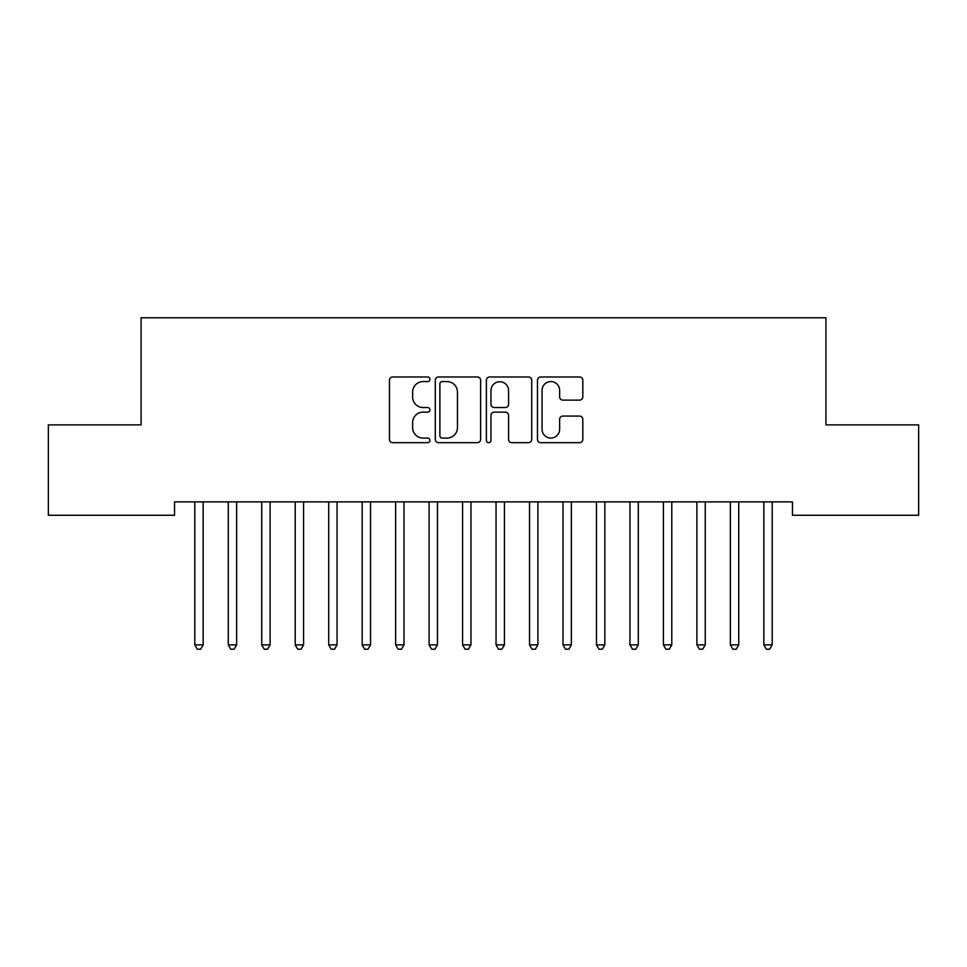 <?xml version="1.0" encoding="UTF-8"?>
<svg xmlns="http://www.w3.org/2000/svg" width="967" height="967" viewBox="0 0 967 967"><rect width="100%" height="100%" fill="white"/><g stroke="black" fill="none" stroke-linecap="round" stroke-linejoin="round"><path stroke-width="1.45" d="M429.94 379.269A2.297 2.297 0 0 0 427.644 376.973L392.735 376.973A3.288 3.288 0 0 0 389.447 380.261L389.447 439.393A3.288 3.288 0 0 0 392.735 442.681L427.644 442.681A2.297 2.297 0 0 0 429.94 440.384A2.297 2.297 0 0 0 427.644 438.087L423.123 438.087A10.516 10.516 0 0 1 412.619 427.571L412.619 422.639A10.516 10.516 0 0 1 423.123 412.123L427.644 412.123A2.297 2.297 0 0 0 429.94 409.827A2.297 2.297 0 0 0 427.644 407.53L423.123 407.53A10.516 10.516 0 0 1 412.619 397.014L412.619 392.082A10.516 10.516 0 0 1 423.123 381.566L427.644 381.566A2.297 2.297 0 0 0 429.94 379.269M579.523 400.133A3.288 3.288 0 0 0 582.811 396.845L582.811 380.261A3.288 3.288 0 0 0 579.523 376.973L540.746 376.973A3.288 3.288 0 0 0 537.471 380.261L537.471 439.393A3.288 3.288 0 0 0 540.746 442.681L579.523 442.681A3.288 3.288 0 0 0 582.811 439.393L582.811 419.352A3.288 3.288 0 0 0 579.523 416.064L562.927 416.064A3.288 3.288 0 0 0 559.639 419.352L559.639 429.288A8.788 8.788 0 0 1 550.852 438.087A8.788 8.788 0 0 1 542.064 429.288L542.064 390.354A8.788 8.788 0 0 1 550.852 381.566A8.788 8.788 0 0 1 559.639 390.354L559.639 396.845A3.288 3.288 0 0 0 562.927 400.133L579.523 400.133M792.457 501.873L174.543 501.873L174.543 515.266L48.35 515.266L48.35 424.888L141.073 424.888L141.073 317.78L825.927 317.78L825.927 424.888L918.65 424.888L918.65 515.266L792.457 515.266L792.457 501.873M480.623 380.261A3.288 3.288 0 0 0 477.335 376.973L438.571 376.973A3.288 3.288 0 0 0 435.283 380.261L435.283 439.393A3.288 3.288 0 0 0 438.571 442.681L477.335 442.681A3.288 3.288 0 0 0 480.623 439.393L480.623 380.261M489.665 376.973L528.429 376.973A3.288 3.288 0 0 1 531.717 380.261L531.717 439.393A3.288 3.288 0 0 1 528.429 442.681L511.833 442.681A3.288 3.288 0 0 1 508.557 439.393L508.557 415.411A3.288 3.288 0 0 0 505.27 412.123L494.258 412.123A3.288 3.288 0 0 0 490.97 415.411L490.97 440.384A2.297 2.297 0 0 1 488.673 442.681A2.297 2.297 0 0 1 486.377 440.384L486.377 380.261A3.288 3.288 0 0 1 489.665 376.973M442.185 381.566A2.297 2.297 0 0 0 439.888 383.875L439.888 435.779A2.297 2.297 0 0 0 442.185 438.087L446.947 438.087A10.516 10.516 0 0 0 457.464 427.571L457.464 392.082A10.516 10.516 0 0 0 446.947 381.566L442.185 381.566M508.557 390.523A8.788 8.788 0 0 0 499.77 381.735A8.788 8.788 0 0 0 490.97 390.523L490.97 404.242A3.288 3.288 0 0 0 494.258 407.53L505.27 407.53A3.288 3.288 0 0 0 508.557 404.242L508.557 390.523M203.602 501.873L203.408 502.369A3.348 3.348 0 0 0 203.167 503.614L203.167 644.868L194.79 644.868L194.79 503.614A3.348 3.348 0 0 0 194.548 502.369L194.355 501.873M203.167 644.868L200.653 649.22L197.304 649.22L194.79 644.868M236.637 503.614A3.348 3.348 0 0 1 236.879 502.369A3.348 3.348 0 0 0 236.637 503.614L236.637 644.868L228.272 644.868L228.272 503.614A3.348 3.348 0 0 0 228.031 502.369L227.825 501.873M270.107 503.614A3.348 3.348 0 0 1 270.349 502.369A3.348 3.348 0 0 0 270.107 503.614L270.107 644.868L261.743 644.868L261.743 503.614A3.348 3.348 0 0 0 261.501 502.369L261.295 501.873M236.637 644.868L234.123 649.22L230.775 649.22L228.272 644.868M270.107 644.868L267.593 649.22L264.257 649.22L261.743 644.868M303.578 503.614A3.348 3.348 0 0 1 303.819 502.369A3.348 3.348 0 0 0 303.578 503.614L303.578 644.868L295.213 644.868L295.213 503.614A3.348 3.348 0 0 0 294.971 502.369L294.778 501.873M337.06 503.614A3.348 3.348 0 0 1 337.302 502.369A3.348 3.348 0 0 0 337.06 503.614L337.06 644.868L328.683 644.868L328.683 503.614A3.348 3.348 0 0 0 328.442 502.369L328.248 501.873M303.578 644.868L301.075 649.22L297.727 649.22L295.213 644.868M337.06 644.868L334.546 649.22L331.197 649.22L328.683 644.868M370.53 503.614A3.348 3.348 0 0 1 370.772 502.369A3.348 3.348 0 0 0 370.53 503.614L370.53 644.868L362.166 644.868L362.166 503.614A3.348 3.348 0 0 0 361.924 502.369L361.718 501.873M370.53 644.868L368.016 649.22L364.668 649.22L362.166 644.868M404.001 503.614A3.348 3.348 0 0 1 404.242 502.369A3.348 3.348 0 0 0 404.001 503.614L404.001 644.868L395.636 644.868L395.636 503.614A3.348 3.348 0 0 0 395.394 502.369L395.189 501.873M404.001 644.868L401.486 649.22L398.138 649.22L395.636 644.868M504.423 503.614A3.348 3.348 0 0 1 504.665 502.369A3.348 3.348 0 0 0 504.423 503.614L504.423 644.868L496.047 644.868L496.047 503.614A3.348 3.348 0 0 0 495.805 502.369L495.612 501.873M537.894 503.614A3.348 3.348 0 0 1 538.135 502.369A3.348 3.348 0 0 0 537.894 503.614L537.894 644.868L529.529 644.868L529.529 503.614A3.348 3.348 0 0 0 529.287 502.369L529.082 501.873M604.834 503.614A3.348 3.348 0 0 1 605.076 502.369A3.348 3.348 0 0 0 604.834 503.614L604.834 644.868L596.47 644.868L596.47 503.614A3.348 3.348 0 0 0 596.228 502.369L596.035 501.873M671.787 503.614A3.348 3.348 0 0 1 672.029 502.369A3.348 3.348 0 0 0 671.787 503.614L671.787 644.868L663.422 644.868L663.422 503.614A3.348 3.348 0 0 0 663.181 502.369L662.975 501.873M705.257 503.614A3.348 3.348 0 0 1 705.499 502.369A3.348 3.348 0 0 0 705.257 503.614L705.257 644.868L696.893 644.868L696.893 503.614A3.348 3.348 0 0 0 696.651 502.369L696.445 501.873M437.918 501.873L437.713 502.369A3.348 3.348 0 0 0 437.471 503.614L437.471 644.868L429.106 644.868L429.106 503.614A3.348 3.348 0 0 0 428.865 502.369L428.671 501.873M437.471 644.868L434.969 649.22L431.62 649.22L429.106 644.868M471.388 501.873L471.195 502.369A3.348 3.348 0 0 0 470.953 503.614L470.953 644.868L462.577 644.868L462.577 503.614A3.348 3.348 0 0 0 462.335 502.369L462.141 501.873M470.953 644.868L468.439 649.22L465.091 649.22L462.577 644.868M504.423 644.868L501.909 649.22L498.561 649.22L496.047 644.868M537.894 644.868L535.38 649.22L532.031 649.22L529.529 644.868M571.811 501.873L571.606 502.369A3.348 3.348 0 0 0 571.364 503.614L571.364 644.868L562.999 644.868L562.999 503.614A3.348 3.348 0 0 0 562.758 502.369L562.564 501.873M571.364 644.868L568.862 649.22L565.514 649.22L562.999 644.868M604.834 644.868L602.332 649.22L598.984 649.22L596.47 644.868M638.752 501.873L638.558 502.369A3.348 3.348 0 0 0 638.317 503.614L638.317 644.868L629.94 644.868L629.94 503.614A3.348 3.348 0 0 0 629.698 502.369L629.505 501.873M638.317 644.868L635.803 649.22L632.454 649.22L629.94 644.868M671.787 644.868L669.273 649.22L665.925 649.22L663.422 644.868M705.257 644.868L702.743 649.22L699.407 649.22L696.893 644.868M739.175 501.873L738.969 502.369A3.348 3.348 0 0 0 738.728 503.614L738.728 644.868L730.363 644.868L730.363 503.614A3.348 3.348 0 0 0 730.121 502.369L729.928 501.873M738.728 644.868L736.225 649.22L732.877 649.22L730.363 644.868M772.645 501.873L772.452 502.369A3.348 3.348 0 0 0 772.21 503.614L772.21 644.868L763.833 644.868L763.833 503.614A3.348 3.348 0 0 0 763.592 502.369L763.398 501.873M772.21 644.868L769.696 649.22L766.347 649.22L763.833 644.868"/></g></svg>
